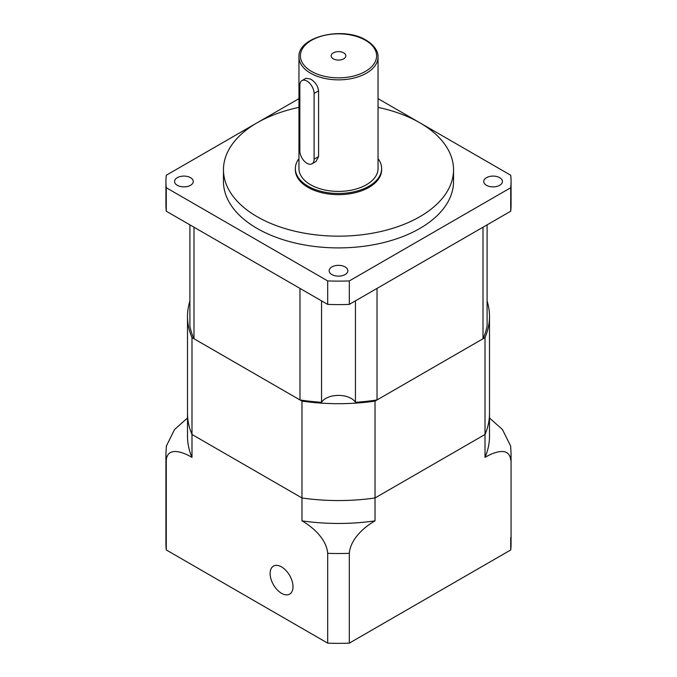 <?xml version="1.0" encoding="UTF-8"?>
<svg xmlns="http://www.w3.org/2000/svg" width="677" height="677" viewBox="0 0 677 677"><rect width="100%" height="100%" fill="white"/><g stroke="black" fill="none" stroke-linecap="round" stroke-linejoin="round"><path stroke-width="1.02" d="M355.442 300.859L355.442 402.307A149.558 86.343 0 0 0 377.021 399.946L377.021 288.402L483.006 227.21L483.006 338.754A149.558 86.343 0 0 0 487.093 326.297L487.093 224.857M355.442 402.307A17.974 10.375 0 0 0 338.5 395.385A17.974 10.375 0 0 0 321.558 402.307A149.558 86.343 0 0 1 299.979 399.946L193.994 338.754A149.558 86.343 0 0 1 189.907 326.297L189.907 224.857M193.994 338.754L193.994 227.21L299.979 288.402L299.979 399.946M483.006 338.754L377.021 399.946M321.558 402.307L321.558 300.859M299.86 150.963A10.07 5.814 -120 0 0 306.977 163.284A10.07 5.814 -120 0 0 312.012 163.783A10.07 5.814 -120 0 0 314.094 159.18L314.094 93.426A10.07 5.814 -120 0 0 309.702 83.296A10.07 5.814 -120 0 0 301.942 80.597A10.07 5.814 -120 0 0 299.86 85.209L299.86 150.963M343.688 52.857A7.337 4.231 0 0 0 335.69 51.943A7.337 4.231 0 0 0 331.163 55.852A7.337 4.231 0 0 0 333.312 58.848A7.337 4.231 0 0 0 341.31 59.762A7.337 4.231 0 0 0 345.837 55.852A7.337 4.231 0 0 0 343.688 52.857M298.955 57.029L298.955 168.573A39.545 22.832 0 0 0 310.54 184.719A39.545 22.832 0 0 0 353.631 189.662A39.545 22.832 0 0 0 378.045 168.573L378.045 57.029C378.282 53.288 376.336 46.425 366.164 40.222C343.561 25.878 297.55 36.456 298.955 57.029A39.545 22.832 0 0 0 310.54 73.167A39.545 22.832 0 0 0 353.631 78.117A39.545 22.832 0 0 0 378.045 57.029M312.012 163.783L316.024 161.464L318.579 156.59L318.579 90.836C317.843 85.776 315.16 81.849 310.54 79.04L305.962 78.278L301.942 80.597M190.516 177.67A9.351 5.399 0 0 0 180.336 176.502A9.351 5.399 0 0 0 174.564 181.487A9.351 5.399 0 0 0 177.298 185.303A9.351 5.399 0 0 0 187.487 186.471A9.351 5.399 0 0 0 193.258 181.487A9.351 5.399 0 0 0 190.516 177.67M345.109 266.924A9.351 5.399 0 0 0 334.92 265.756A9.351 5.399 0 0 0 329.149 270.741A9.351 5.399 0 0 0 331.891 274.557A9.351 5.399 0 0 0 342.08 275.725A9.351 5.399 0 0 0 347.851 270.741A9.351 5.399 0 0 0 345.109 266.924M499.702 177.67A9.351 5.399 0 0 0 489.513 176.502A9.351 5.399 0 0 0 483.742 181.487A9.351 5.399 0 0 0 486.484 185.303A9.351 5.399 0 0 0 496.664 186.471A9.351 5.399 0 0 0 502.436 181.487A9.351 5.399 0 0 0 499.702 177.67M298.955 158.613A43.142 24.905 0 0 0 295.358 168.573L295.358 169.749A43.142 24.905 0 0 0 307.993 187.36A43.142 24.905 0 0 0 355.01 192.759A43.142 24.905 0 0 0 381.642 169.749L381.642 168.573A43.142 24.905 0 0 0 378.045 158.613M295.358 168.573A43.142 24.905 0 0 0 307.993 186.183A43.142 24.905 0 0 0 355.01 191.583A43.142 24.905 0 0 0 381.642 168.573M298.955 107.372A115.039 66.422 0 0 0 223.461 169.749L223.461 181.487A115.039 66.422 0 0 0 257.15 228.454A115.039 66.422 0 0 0 382.522 242.848A115.039 66.422 0 0 0 453.539 181.487L453.539 169.749A115.039 66.422 0 0 0 419.85 122.782A115.039 66.422 0 0 0 378.045 107.372M223.461 169.749A115.039 66.422 0 0 0 257.15 216.708A115.039 66.422 0 0 0 382.522 231.111A115.039 66.422 0 0 0 453.539 169.749M511.067 181.487L511.067 204.97A172.567 99.629 0 0 1 510.729 211.207L510.729 187.724A172.567 99.629 0 0 0 511.067 181.487A172.567 99.629 0 0 0 510.729 175.25L420.002 122.867M510.729 211.207L349.307 304.405L349.307 280.921A172.567 99.629 0 0 1 327.693 280.921L166.271 187.724A172.567 99.629 0 0 1 165.933 181.487A172.567 99.629 0 0 1 166.271 175.25L256.998 122.867M165.933 181.487L165.933 204.97A172.567 99.629 0 0 0 166.271 211.207L327.693 304.405A172.567 99.629 0 0 0 349.307 304.405M419.689 122.689L378.045 98.647M298.955 98.647L257.311 122.689M510.729 187.724L349.307 280.921M166.271 211.207L166.271 187.724M327.693 304.405L327.693 280.921M270.115 573.512A16.18 9.343 -120 0 0 277.181 589.794A16.18 9.343 -120 0 0 289.646 594.127A16.18 9.343 -120 0 0 292.997 586.722A16.18 9.343 -120 0 0 285.931 570.44A16.18 9.343 -120 0 0 273.466 566.107A16.18 9.343 -120 0 0 270.115 573.512M166.271 549.952L166.271 460.132A172.567 99.629 180 0 1 165.933 453.895L165.933 543.716A172.567 99.629 0 0 0 166.271 549.952L327.693 643.15A172.567 99.629 0 0 0 349.307 643.15L510.729 549.952A172.567 99.629 0 0 0 511.067 543.716L511.067 453.895A172.567 99.629 180 0 1 510.729 460.132C509.561 446.837 495.048 451.415 485.011 457.364A150.996 87.172 0 0 0 489.496 436.284L489.496 316.514A150.996 87.172 0 0 0 487.093 301.028M510.729 537.479L510.729 549.952M327.693 643.15L327.693 553.329C326.534 538.689 312.012 526.503 301.976 520.867L301.976 497.967L191.989 434.473L191.989 457.364A150.996 87.172 0 0 1 187.504 436.284L187.504 413.385A150.996 87.172 0 0 0 191.989 434.473L301.976 497.967A150.996 87.172 0 0 0 375.024 497.967L485.011 434.473A150.996 87.172 0 0 0 489.496 413.385A150.996 87.172 0 0 1 485.011 434.473L485.011 457.364M349.307 643.15L349.307 553.329A172.567 99.629 180 0 1 327.693 553.329M301.976 520.867A150.996 87.172 0 0 0 375.024 520.867L375.024 401.106A150.996 87.172 0 0 1 301.976 401.106L191.989 337.603A150.996 87.172 0 0 1 187.504 316.514A150.996 87.172 0 0 1 189.907 301.028M375.024 520.867C365.115 526.427 350.5 538.587 349.307 553.329M191.989 457.364C182.079 451.483 167.473 446.769 166.271 460.132M165.933 453.895L166.364 446.033L174.548 429.523L187.504 417.997M489.496 417.997L502.41 429.472L510.636 446.033L511.067 453.895M301.976 401.106L301.976 497.967A150.996 87.172 0 0 0 375.024 497.967L485.011 434.473L485.011 337.603A150.996 87.172 0 0 0 489.496 316.514M187.504 316.514L187.504 413.385A150.996 87.172 0 0 0 191.989 434.473L191.989 337.603M485.011 337.603L375.024 401.106M311.555 71.407A38.107 22.002 0 0 0 365.445 71.407A38.107 22.002 0 0 0 365.445 40.29A38.107 22.002 0 0 0 311.555 40.29A38.107 22.002 0 0 0 311.555 71.407M318.579 156.59L314.094 159.18M318.579 90.836L314.094 93.426"/></g></svg>
